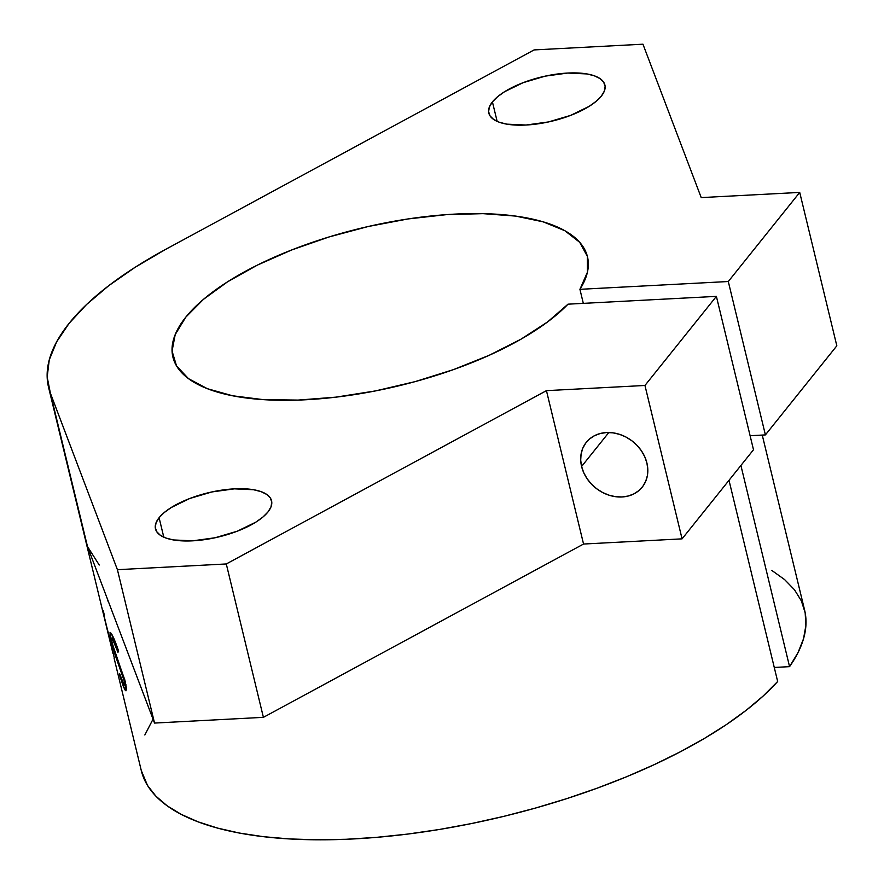 <?xml version="1.0" encoding="UTF-8"?>
<svg xmlns="http://www.w3.org/2000/svg" width="884" height="884" viewBox="0 0 884 884"><rect width="100%" height="100%" fill="white"/><g stroke="black" fill="none" stroke-linecap="round" stroke-linejoin="round"><path stroke-width="1.33" d="M581.595 466.476A35.824 29.736 38.7 0 1 586.302 442.343A35.824 29.736 38.7 0 1 620.148 434.541A35.824 29.736 38.7 0 1 646.911 463.039L644.768 456.785L641.452 450.84L637.088 445.437L631.839 440.762L625.927 437.016L619.551 434.342L612.988 432.828L606.468 432.541L600.247 433.503L594.556 435.657L589.628 438.928L585.65 443.193L582.766 448.287L581.097 454.011L580.7 460.155L581.595 466.476L583.749 472.719L587.064 478.664L591.429 484.078L596.678 488.742L602.59 492.487L608.954 495.173L615.529 496.686L622.049 496.963L628.27 496.012L633.95 493.858L638.878 490.587L642.856 486.322L645.74 481.228L647.408 475.493L647.806 469.36L646.911 463.039A35.824 29.736 38.7 0 1 642.215 487.161A35.824 29.736 38.7 0 1 608.358 494.974A35.824 29.736 38.7 0 1 581.595 466.476L608.833 432.508L581.595 466.476M159.087 517.704L163.794 537.174L159.087 517.704L156.07 522.72L155.264 527.439L156.689 531.66L160.302 535.24L165.96 538.047L173.441 539.947L192.69 540.831L215.099 537.759L237.277 531.196L255.841 522.146L262.846 517.107L267.951 511.98A59.714 22.686 166.4 0 1 205.563 539.505A59.714 22.686 166.4 0 1 155.485 528.886A59.714 22.686 166.4 0 1 159.087 517.704A59.714 22.686 166.4 0 1 221.475 490.178A59.714 22.686 166.4 0 1 271.565 500.797A59.714 22.686 166.4 0 1 267.951 511.98L270.968 506.963L271.786 502.256L270.36 498.023L266.747 494.443L261.089 491.648L253.597 489.736L234.359 488.852L211.939 491.935L189.762 498.488L171.209 507.549L164.203 512.576L159.087 517.704M492.421 101.903L497.139 121.373L492.421 101.903L489.404 106.92L488.598 111.627L490.023 115.859L493.637 119.439L499.294 122.235L506.775 124.147L526.024 125.031L548.445 121.948L570.622 115.395L589.175 106.334L596.181 101.295L601.297 96.179A59.714 22.686 166.4 0 1 538.897 123.705A59.714 22.686 166.4 0 1 488.819 113.075A59.714 22.686 166.4 0 1 492.421 101.903A59.714 22.686 166.4 0 1 554.809 74.378A59.714 22.686 166.4 0 1 604.899 84.997A59.714 22.686 166.4 0 1 601.297 96.179L604.313 91.162L605.12 86.444L603.695 82.223L600.081 78.643L594.424 75.836L586.932 73.936L567.694 73.052L545.273 76.123L523.096 82.687L504.543 91.737L497.537 96.776L492.421 101.903M87.483 546.511L50.377 393.126L87.483 546.511L154.534 723.068L117.417 569.683L154.534 723.068L263.399 717.344L226.293 563.959L263.399 717.344L583.551 544.036L546.445 390.651L583.551 544.036L682.072 538.853L644.955 385.468L682.072 538.853L753.5 449.757L716.394 296.372L644.955 385.468L546.445 390.651L226.293 563.959L117.417 569.683L50.377 393.126L47.172 377.059L49.261 359.887L56.62 341.876L69.14 323.301L86.61 304.472L108.754 285.676L135.23 267.222L165.595 249.398L534.091 49.924L642.955 44.2L701.211 197.596L799.722 192.414L728.294 281.521L579.926 289.322L587.429 272.206L587.363 256.36L579.738 242.349L564.832 230.702L543.185 221.84L515.582 216.083L483.051 213.652L446.752 214.613L408.032 218.945L368.285 226.492L328.981 236.978L291.554 250.017L257.343 265.123L227.63 281.764L203.486 299.333L185.784 317.168L175.187 334.627L172.06 351.081L176.546 365.932L188.447 378.617L207.364 388.695L232.58 395.778L263.189 399.623L298.063 400.087L335.931 397.148L375.424 390.927L415.093 381.634L453.481 369.611L489.195 355.302L520.93 339.224L547.528 321.975L568.014 304.173L716.394 296.372L753.5 449.757L682.072 538.853L583.551 544.036L263.399 717.344L154.534 723.068L87.483 546.511L99.24 565.031M48.532 387.181A341.224 129.661 166.4 0 0 50.377 393.126L117.417 569.683L226.293 563.959L546.445 390.651L644.955 385.468L716.394 296.372L568.014 304.173A213.265 81.041 166.4 0 1 343.544 396.198A213.265 81.041 166.4 0 1 172.91 357.092A213.265 81.041 166.4 0 1 361.136 228.171A213.265 81.041 166.4 0 1 587.473 256.791A213.265 81.041 166.4 0 1 579.926 289.322L728.294 281.521L765.4 434.906L836.828 345.81L799.722 192.414L836.828 345.81L765.4 434.906L750.096 435.713L765.4 434.906L728.294 281.521L799.722 192.414L701.211 197.596L642.955 44.2L534.091 49.924L165.595 249.398A341.224 129.661 166.4 0 0 48.532 387.181L104.4 618.104M579.926 289.322L583.318 303.367L579.926 289.322M114.158 658.414L141.307 770.649A341.224 129.661 -13.6 0 0 419.259 832.54A341.224 129.661 -13.6 0 0 777.666 681.498L729.002 480.321L777.666 681.498L763.279 695.918L746.173 710.294L726.538 724.493L704.526 738.361L680.349 751.787L654.248 764.638L626.447 776.804L597.219 788.152L566.832 798.595L535.571 808.031L503.725 816.374L471.592 823.534L439.481 829.457L407.668 834.076L376.474 837.358L346.174 839.27L317.058 839.8L289.388 838.927L263.443 836.684L239.442 833.059L217.63 828.109L198.193 821.877L181.319 814.418L167.164 805.81L155.86 796.119L147.517 785.445L141.274 770.528M771.776 570.412L784.572 579.561L794.462 589.739L801.346 600.855L805.169 612.811L805.899 625.485L803.523 638.767L798.064 652.525L789.567 666.646L740.903 465.47L789.567 666.646A341.224 129.661 -13.6 0 0 804.617 610.17L762.251 435.072M104.61 618.922L114.18 657.409L103.881 615.043M114.246 658.768L114.102 658.204M117.671 648.425L118.633 651.199L117.959 652.304L112.246 638.469L111.583 638.734L112.08 642.348L115.24 653.42L124.81 679.873L126.5 688.514L125.959 690.824L123.727 687.553L119.594 675.343L119.671 673.707L124.047 684.989L124.666 684.791L124.103 680.636L114.787 653.939L110.378 637.021L109.992 632.734L111.34 633.541L117.671 648.425M789.567 666.646L774.274 667.453L789.567 666.646M144.843 734.98L153.042 719.145M119.671 673.707L119.594 675.343L120.136 675.188L119.594 675.343L124.92 689.851L126.522 689.376L124.92 689.851L126.047 690.802L125.395 682.15L112.5 644.182C111.229 638.668 111.296 636.955 112.677 639.044L113.948 638.668L112.677 639.044L117.959 652.304L118.633 651.199C115.848 642.856 113.428 636.966 111.34 633.541L110.202 632.414L111.517 642.248L124.103 680.636C124.987 684.857 124.854 686.161 123.716 684.548L124.445 685.211M113.528 637.718L111.826 638.215L112.677 639.044M124.953 680.382L124.103 680.636L124.953 680.382M122.301 672.16L121.484 672.415L122.301 672.16M119.185 664.16L118.412 664.392L119.185 664.16M104.29 614.955L103.295 610.877M105.141 620.999L111.152 643.563L112.765 652.613M112.997 653.607L105.085 620.667M105.638 623.209L105.439 622.369M107.892 601.065L107.351 598.833M125.97 684.746L124.456 685.211M112.975 653.541L105.594 623.01"/></g></svg>
